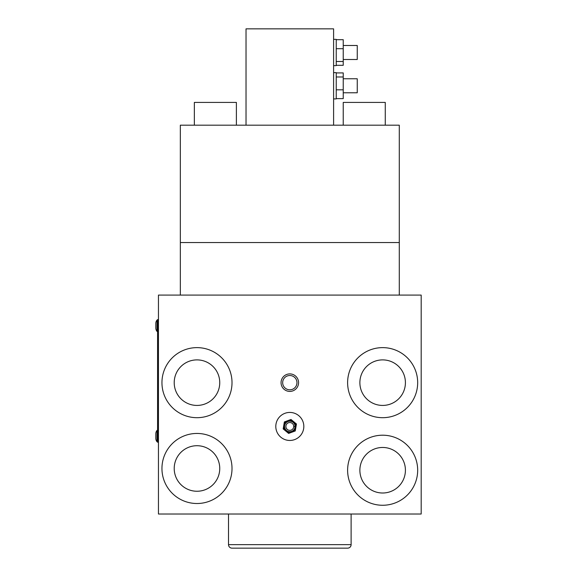<?xml version="1.0" encoding="UTF-8"?>
<svg xmlns="http://www.w3.org/2000/svg" width="577" height="577" viewBox="0 0 577 577"><rect width="100%" height="100%" fill="white"/><g stroke="black" fill="none" stroke-linecap="round" stroke-linejoin="round"><path stroke-width="0.87" d="M157.045 331.429A5.258 5.258 0 0 1 155.819 328.053L155.819 323.416A5.258 5.258 0 0 1 157.045 320.04L157.045 331.429L157.571 331.429L157.045 331.429M157.571 320.04L157.045 320.04M155.819 323.416L155.819 323.978L155.819 323.416M155.819 327.484L155.819 328.053L155.819 327.484M155.819 434.33L155.819 433.76A5.258 5.258 0 0 1 157.045 430.384L157.045 441.773L157.571 441.773L157.045 441.773A5.258 5.258 0 0 1 155.819 438.397L155.819 437.828M399.284 295.085L399.284 242.535L180.341 242.535L180.341 295.085L399.284 295.085M351.119 514.02L351.119 544.645A3.505 3.505 0 0 1 347.614 548.15L232.012 548.15A3.505 3.505 0 0 1 228.514 544.645L228.514 514.02M157.571 319.6L158.451 319.6L157.571 319.6L157.571 323.106L158.451 323.106M158.451 438.708L157.571 438.708L157.571 442.213L158.451 442.213M157.571 438.708L157.571 323.106M236.39 102.417L236.39 125.18L236.39 102.417L194.355 102.417L194.355 125.18M385.27 102.417L385.27 125.18L385.27 102.417L343.236 102.417L343.236 125.18M399.284 242.535L399.284 125.18L180.341 125.18L180.341 242.535L399.284 242.535M343.236 59.503L357.25 59.503L357.25 45.489L343.236 45.489M336.232 65.295L343.236 65.295L343.236 39.698L336.232 39.698M343.236 48.699L336.232 48.699M343.236 61.494L336.232 61.494L336.232 39.359L333.6 39.359M333.6 65.634L336.232 65.634L336.232 61.494M343.236 92.782L357.25 92.782L357.25 78.768L343.236 78.768M336.232 98.631L343.236 98.631L343.236 76.979L336.232 76.979M343.236 76.979L343.236 72.918L336.232 72.918M343.236 89.832L336.232 89.832M333.6 98.912L336.232 98.912L336.232 72.637L333.6 72.637M196.981 433.45A35.031 35.031 0 0 1 232.012 468.481A35.031 35.031 0 0 1 196.981 503.512A35.031 35.031 0 0 1 161.949 468.481A35.031 35.031 0 0 1 196.981 433.45M196.981 445.711A22.77 22.77 0 0 0 174.211 468.481A22.77 22.77 0 0 0 196.981 491.251A22.77 22.77 0 0 0 219.75 468.481A22.77 22.77 0 0 0 196.981 445.711M196.981 347.628A35.031 35.031 0 0 1 232.012 382.659A35.031 35.031 0 0 1 196.981 417.69A35.031 35.031 0 0 1 161.949 382.659A35.031 35.031 0 0 1 196.981 347.628M196.981 359.889A22.77 22.77 0 0 0 174.211 382.659A22.77 22.77 0 0 0 196.981 405.429A22.77 22.77 0 0 0 219.75 382.659A22.77 22.77 0 0 0 196.981 359.889M382.645 435.202A35.031 35.031 0 0 1 417.676 470.233A35.031 35.031 0 0 1 382.645 505.264A35.031 35.031 0 0 1 347.614 470.233A35.031 35.031 0 0 1 382.645 435.202M382.645 447.463A22.77 22.77 0 0 0 359.875 470.233A22.77 22.77 0 0 0 382.645 493.003A22.77 22.77 0 0 0 405.415 470.233A22.77 22.77 0 0 0 382.645 447.463M303.827 426.446A14.014 14.014 0 0 1 289.813 440.46A14.014 14.014 0 0 1 275.799 426.446A14.014 14.014 0 0 1 289.813 412.432A14.014 14.014 0 0 1 303.827 426.446M382.645 347.628A35.031 35.031 0 0 1 417.676 382.659A35.031 35.031 0 0 1 382.645 417.69A35.031 35.031 0 0 1 347.614 382.659A35.031 35.031 0 0 1 382.645 347.628M382.645 359.889A22.77 22.77 0 0 0 359.875 382.659A22.77 22.77 0 0 0 382.645 405.429A22.77 22.77 0 0 0 405.415 382.659A22.77 22.77 0 0 0 382.645 359.889M289.813 375.512A7.148 7.148 0 0 1 296.96 382.659A7.148 7.148 0 0 1 289.813 389.807A7.148 7.148 0 0 1 282.665 382.659A7.148 7.148 0 0 1 289.813 375.512M289.813 373.903A8.756 8.756 0 0 1 298.569 382.659A8.756 8.756 0 0 1 289.813 391.415A8.756 8.756 0 0 1 281.057 382.659A8.756 8.756 0 0 1 289.813 373.903M155.819 438.397L155.819 433.76M157.571 430.384L157.045 430.384M421.181 295.085L158.451 295.085L158.451 514.02L421.181 514.02L421.181 295.085M333.6 125.18L333.6 28.85L246.026 28.85L246.026 125.18M285.896 426.374A3.916 3.916 0 0 1 289.885 422.53A3.916 3.916 0 0 1 293.729 426.511A3.916 3.916 0 0 1 289.748 430.363A3.916 3.916 0 0 1 285.896 426.374M295.943 426.554A6.131 6.131 0 0 0 283.797 425.256A6.131 6.131 0 0 0 292.099 432.137A6.131 6.131 0 0 0 295.943 426.554M283.747 425.581L283.177 428.906L285.774 431.055M286.026 431.271L288.623 433.421L291.789 432.252M287.526 420.756L284.367 421.931L283.797 425.256M292.099 432.137L295.258 430.961L295.828 427.636M293.599 421.621L291.003 419.472L287.836 420.64M295.886 427.312L296.448 423.987L293.852 421.83M351.119 544.645L228.514 544.645M295.071 426.54A5.258 5.258 0 0 0 289.906 421.188A5.258 5.258 0 0 0 284.562 426.353A5.258 5.258 0 0 0 289.719 431.697A5.258 5.258 0 0 0 295.071 426.54L293.729 426.511"/></g></svg>
